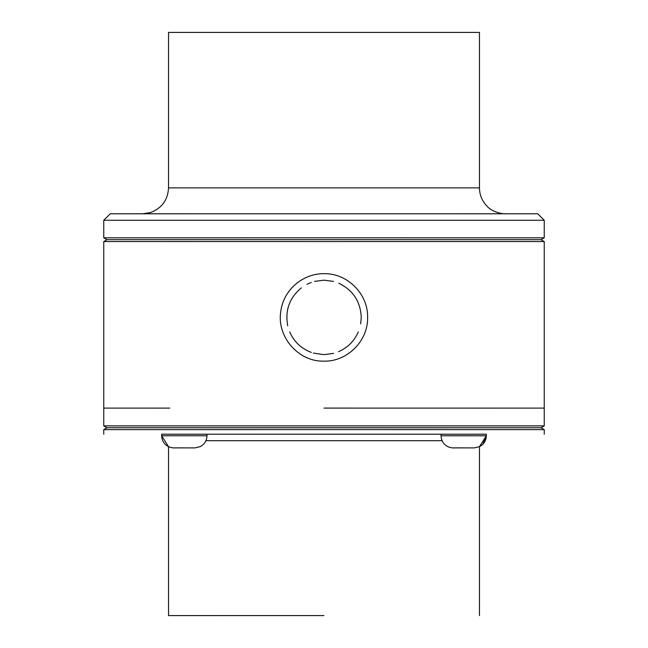 <?xml version="1.0" encoding="UTF-8"?>
<svg xmlns="http://www.w3.org/2000/svg" width="648" height="648" viewBox="0 0 648 648"><rect width="100%" height="100%" fill="white"/><g stroke="black" fill="none" stroke-linecap="round" stroke-linejoin="round"><path stroke-width="0.97" d="M360.669 323.895L361.252 317.407C360.515 301.514 353.03 290.126 338.799 283.233M367.619 317.407C368.169 293.941 347.393 273.148 324 273.667C302.932 273.48 283.63 289.737 280.859 311C276.291 336.166 298.153 361.997 324 361.155C347.393 361.681 368.169 340.872 367.619 317.407M333.501 281.402L324 280.163L314.555 281.394M311.259 282.415L306.982 284.286M301.312 287.882C289.429 297.813 284.901 310.457 287.72 325.806M289.672 331.865C293.99 341.715 301.207 348.575 311.332 352.431M313.332 353.087L324 354.659L333.607 353.387M338.54 351.702C347.733 347.66 354.326 341.042 358.336 331.833M169.744 408.11L103.761 408.102L103.761 241.558L168.278 241.55L544.239 241.558L544.239 408.102L478.256 408.11M324 408.094L544.239 408.102L324 408.094M168.537 187.871L168.537 32.408L479.463 32.408L479.463 187.871L168.537 187.871C167.864 200.038 161.838 208.267 150.441 212.576L142.738 213.783M103.761 241.558L107.001 239.695L324 239.679L540.999 239.695L544.239 241.558M324 237.808L544.239 237.824L544.239 220.263L103.761 220.263L103.761 237.824L324 237.808M103.761 220.263L110.233 213.783L324 213.767L537.767 213.783L544.239 220.263M324 615.584L168.537 615.592L324 615.584M161.676 434.233L486.324 434.233M103.761 434.225L103.761 429.616L324 429.6L544.239 429.616L544.239 434.225M103.761 429.616L107.001 427.745L123.525 427.737L540.999 427.745L544.239 429.616M107.001 427.745L103.761 425.874L544.239 425.874L544.239 408.102M486.324 435.78L479.463 446.707L482.776 444.358L486.324 435.78L441.037 435.772C441.312 441.312 444.05 445.144 449.234 447.242C455.504 448.465 448.513 447.663 463.936 447.898L474.279 447.898L479.633 446.61C483.918 444.236 486.154 440.616 486.324 435.772L486.324 434.217L324 434.217M206.963 435.772L206.963 435.772C206.785 440.656 204.525 444.285 200.183 446.65L194.927 447.898L184.275 447.898C169.112 447.663 176.175 448.457 169.873 447.242C164.689 445.144 161.951 441.312 161.676 435.772L161.676 434.217L206.963 434.217L206.963 435.772L161.676 435.772L168.537 446.707M193.655 447.898L174.984 447.898M473.016 447.898L454.345 447.898M205.918 440.697L442.082 440.697M184.259 447.898L194.837 447.898L184.259 447.898M463.514 447.898L474.198 447.898L463.514 447.898M540.999 239.695L544.239 237.824M107.001 239.695L103.761 237.824M505.262 213.783C504.468 214.302 492.18 212.512 486.956 206.096C482.055 201.01 479.56 194.935 479.463 187.871M479.463 615.592L479.463 446.691M168.537 615.592L168.537 446.691M540.999 427.745L544.239 425.874M103.761 425.874L103.761 408.102M441.037 435.772L441.037 434.217"/></g></svg>
